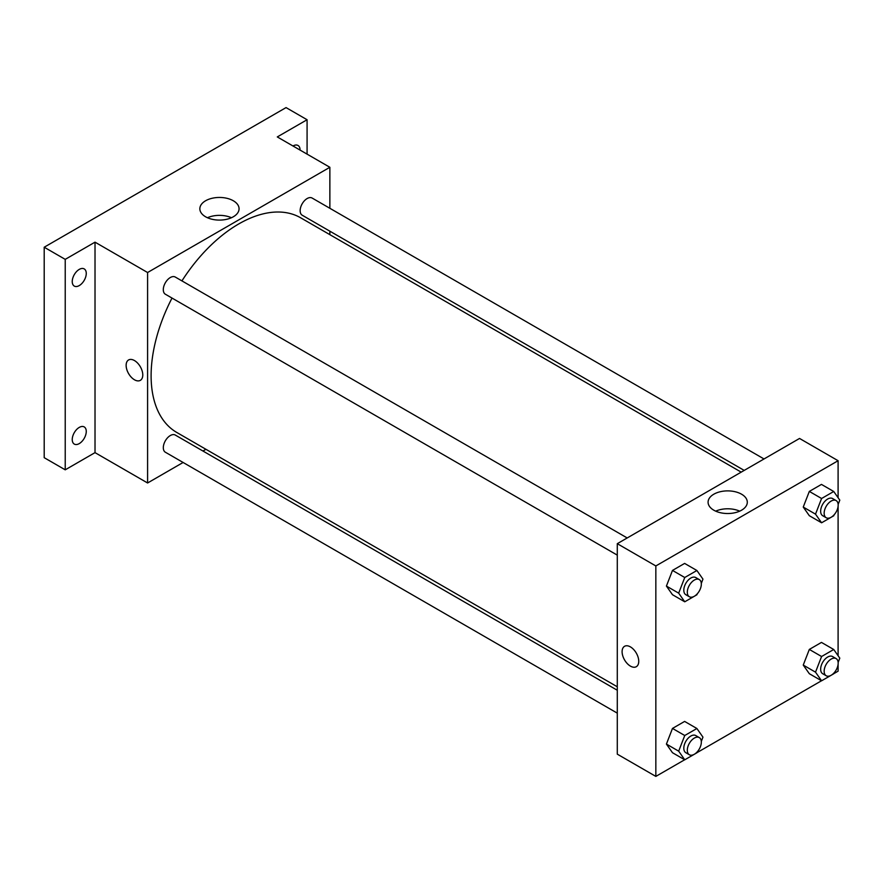 <?xml version="1.0" encoding="UTF-8"?>
<svg xmlns="http://www.w3.org/2000/svg" width="884" height="884" viewBox="0 0 884 884"><rect width="100%" height="100%" fill="white"/><g stroke="black" fill="none" stroke-linecap="round" stroke-linejoin="round"><path stroke-width="1.33" d="M183.11 462.476L147.595 482.984L95.019 452.63L65.228 469.824L44.2 457.68L44.2 247.222L286.051 107.594L307.079 119.738L307.079 154.136M205.939 449.293L202.944 451.028M79.251 443.602A9.912 5.724 -60 0 1 74.289 444.088A9.912 5.724 -60 0 1 72.775 436.143A9.912 5.724 -60 0 1 79.251 427.414A9.912 5.724 -60 0 1 84.212 426.917A9.912 5.724 -60 0 1 85.726 434.862A9.912 5.724 -60 0 1 79.251 443.602M79.251 285.587A9.912 5.724 -60 0 1 74.289 286.084A9.912 5.724 -60 0 1 72.775 278.14A9.912 5.724 -60 0 1 79.251 269.399A9.912 5.724 -60 0 1 84.212 268.913A9.912 5.724 -60 0 1 85.726 276.858A9.912 5.724 -60 0 1 79.251 285.587M95.019 452.63L95.019 242.161L65.228 259.366L44.2 247.222M65.228 469.824L65.228 259.366M147.595 482.984L147.595 272.515L95.019 242.161M147.595 272.515L329.865 167.286L277.289 136.932L307.079 119.738M205.585 216.779A19.603 11.315 180 0 1 199.85 208.779A19.603 11.315 180 0 1 219.453 197.452A19.603 11.315 180 0 1 239.067 208.779A19.603 11.315 180 0 1 226.956 219.232A19.603 11.315 180 0 1 205.585 216.779M292.991 146.004A9.912 5.724 -60 0 1 293.057 145.959A9.912 5.724 -60 0 1 298.018 145.473A9.912 5.724 -60 0 1 300.074 150.092M172.015 298.063A123.926 71.549 120 0 0 151.109 375.722A123.926 71.549 120 0 0 176.767 432.453L617.286 686.78M741.201 472.144L300.693 217.818A123.926 71.549 120 0 0 181.927 280.891M329.865 167.286L329.865 208.292M329.865 231.188L329.865 234.658M764.03 458.962L312.107 198.038A9.912 5.724 120 0 0 304.472 200.701A9.912 5.724 120 0 0 300.14 210.679A9.912 5.724 120 0 0 302.195 215.21L744.206 470.41M617.286 690.249L175.275 435.05A9.912 5.724 120 0 0 167.628 437.713A9.912 5.724 120 0 0 163.308 447.691A9.912 5.724 120 0 0 165.352 452.221L617.286 713.145M617.286 555.13L165.352 294.217A9.912 5.724 -60 0 1 165.352 282.769A9.912 5.724 -60 0 1 175.275 277.046L627.198 537.958M142.777 374.971A11.768 6.796 60 0 1 140.346 380.352A11.768 6.796 60 0 1 128.567 373.556A11.768 6.796 60 0 1 128.567 359.965A11.768 6.796 60 0 1 137.639 363.125A11.768 6.796 60 0 1 142.777 374.971M140.346 380.352A11.768 6.796 60 0 1 128.578 373.556A11.768 6.796 60 0 1 128.578 359.965M207.453 217.729A19.603 11.315 180 0 1 231.453 217.729M684.68 759.754L655.84 776.406L617.286 754.151L617.286 543.682L799.545 438.453L838.098 460.719L838.098 497.714M838.098 664.304L838.098 671.177L833.767 673.685M821.512 680.757L696.935 752.682M809.324 515.703L803.247 507.062L809.324 491.416L821.457 484.41L809.324 491.416L803.247 507.062L809.324 515.703L821.59 522.787L815.512 514.145L821.59 498.499L833.734 491.493L839.8 500.134L838.143 504.399M672.481 752.715L666.414 744.074L672.481 728.427L684.625 721.421L672.481 728.427L666.414 744.074L672.481 752.715L684.746 759.798L678.68 751.157L684.746 735.51L696.89 728.504L702.957 737.145L701.31 741.411M838.098 506.3L838.098 655.729M655.84 776.406L655.84 565.948L838.098 460.719M809.324 673.707L803.247 665.077L809.324 649.431L821.457 642.414L809.324 649.431L803.247 665.077L809.324 673.707L821.59 680.791L815.512 672.16L821.59 656.514L833.734 649.497L839.8 658.138L838.143 662.403M672.481 594.711L666.414 586.07L672.481 570.423L684.625 563.417L672.481 570.423L666.414 586.07L672.481 594.711L684.746 601.794L678.68 593.153L684.746 577.506L696.89 570.5L702.957 579.13L701.31 583.396M655.84 565.948L617.286 543.682M713.83 510.212A19.603 11.315 180 0 1 708.084 502.2A19.603 11.315 180 0 1 727.698 490.885A19.603 11.315 180 0 1 747.3 502.2A19.603 11.315 180 0 1 735.201 512.665A19.603 11.315 180 0 1 713.83 510.212M638.745 661.309A11.768 6.796 60 0 1 636.314 666.702A11.768 6.796 60 0 1 624.535 659.906A11.768 6.796 60 0 1 624.535 646.314A11.768 6.796 60 0 1 633.607 649.464A11.768 6.796 60 0 1 638.745 661.309M636.314 666.702A11.768 6.796 60 0 1 624.546 659.906A11.768 6.796 60 0 1 624.546 646.303M715.697 511.151A19.603 11.315 180 0 1 739.698 511.151M697.266 593.816L696.89 594.777L684.746 601.794M699.277 579.584L695.774 577.561A9.912 5.724 120 0 0 688.139 580.213A9.912 5.724 120 0 0 683.807 590.192A9.912 5.724 120 0 0 685.862 594.733L689.365 596.755A9.912 5.724 120 0 0 699.277 591.031A9.912 5.724 120 0 0 699.277 579.584A9.912 5.724 120 0 0 691.642 582.236A9.912 5.724 120 0 0 687.31 592.214A9.912 5.724 120 0 0 689.365 596.755M678.68 593.153L666.414 586.07M684.746 577.506L672.481 570.423M696.89 570.5L684.625 563.417M834.098 514.819L833.734 515.781L821.59 522.787M836.12 500.576L832.617 498.554A9.912 5.724 120 0 0 824.971 501.206A9.912 5.724 120 0 0 820.65 511.184A9.912 5.724 120 0 0 822.706 515.726L826.209 517.748A9.912 5.724 120 0 0 836.12 512.024A9.912 5.724 120 0 0 836.12 500.576A9.912 5.724 120 0 0 828.485 503.239A9.912 5.724 120 0 0 824.153 513.206A9.912 5.724 120 0 0 826.209 517.748M815.512 514.145L803.247 507.062M821.59 498.499L809.324 491.416M833.734 491.493L821.457 484.41M697.266 751.831L696.89 752.792L684.746 759.798M699.277 737.587L695.774 735.565A9.912 5.724 120 0 0 688.139 738.217A9.912 5.724 120 0 0 683.807 748.196A9.912 5.724 120 0 0 685.862 752.737L689.365 754.759A9.912 5.724 120 0 0 699.277 749.035A9.912 5.724 120 0 0 699.277 737.587A9.912 5.724 120 0 0 691.642 740.251A9.912 5.724 120 0 0 687.31 750.218A9.912 5.724 120 0 0 689.365 754.759M678.68 751.157L666.414 744.074M684.746 735.51L672.481 728.427M696.89 728.504L684.625 721.421M834.098 672.823L833.734 673.785L821.59 680.791M836.12 658.591L832.617 656.558A9.912 5.724 120 0 0 824.971 659.221A9.912 5.724 120 0 0 820.65 669.199A9.912 5.724 120 0 0 822.706 673.73L826.209 675.763A9.912 5.724 120 0 0 836.12 670.039A9.912 5.724 120 0 0 836.12 658.591A9.912 5.724 120 0 0 828.485 661.243A9.912 5.724 120 0 0 824.153 671.221A9.912 5.724 120 0 0 826.209 675.763M815.512 672.16L803.247 665.077M821.59 656.514L809.324 649.431M833.734 649.497L821.457 642.414"/></g></svg>

